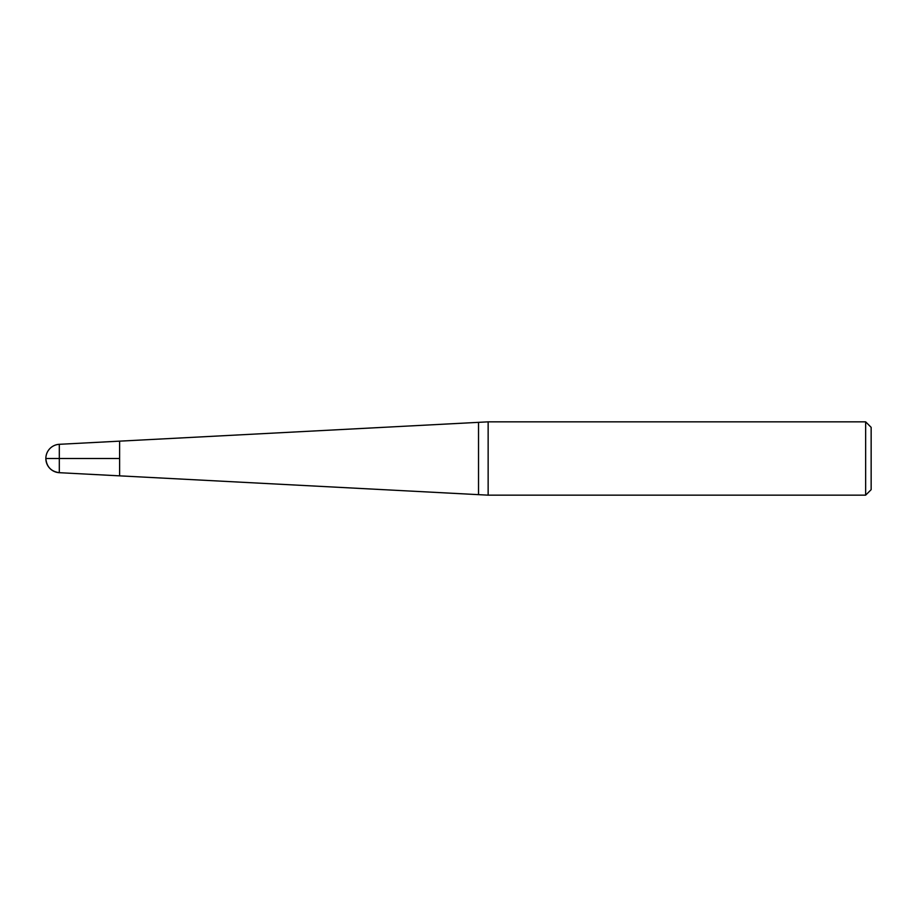 <?xml version="1.0" encoding="UTF-8"?>
<svg xmlns="http://www.w3.org/2000/svg" width="917" height="917" viewBox="0 0 917 917"><rect width="100%" height="100%" fill="white"/><g stroke="black" fill="none" stroke-linecap="round" stroke-linejoin="round"><path stroke-width="1.38" d="M119.623 458.5L119.623 475.843L119.623 441.157L119.623 458.5L45.85 458.5L119.623 458.5M488.142 458.5L488.142 495.157L865.648 495.157L865.648 421.843L488.142 421.843L488.142 458.5M865.648 421.843L871.15 427.345L871.15 489.655L865.648 495.157M45.85 458.5A14.202 14.202 0 0 0 59.307 472.691L59.307 444.309A14.202 14.202 0 0 0 45.85 458.5C46.595 466.787 51.077 471.51 59.307 472.691L488.142 495.157M59.307 444.309L478.525 422.347L478.525 494.653M478.525 422.347L488.142 421.843"/></g></svg>
